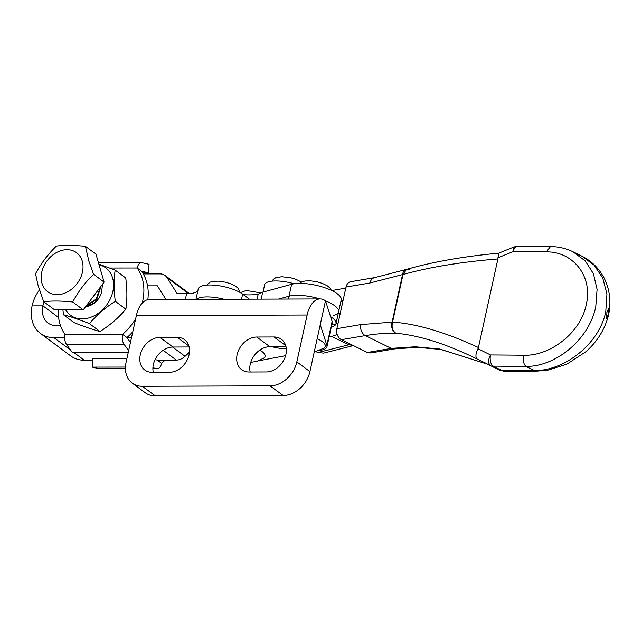 <?xml version="1.0" encoding="UTF-8"?>
<svg xmlns="http://www.w3.org/2000/svg" width="642" height="642" viewBox="0 0 642 642"><rect width="100%" height="100%" fill="white"/><g stroke="black" fill="none" stroke-linecap="round" stroke-linejoin="round"><path stroke-width="0.96" d="M196.532 299.357A24.452 7.72 12.4 0 1 207.157 296.917A24.452 7.72 12.4 0 1 224.066 299.26A24.452 7.72 -167.6 0 0 196.532 299.357M249.393 299.172L242.644 294.148A24.452 7.72 -167.6 0 0 209.782 284.992A24.452 7.72 -167.6 0 0 198.25 288.924L195.954 299.357M189.446 293.635L165.066 275.498A12.872 9.999 126.6 0 0 160.002 273.893L143.262 273.917M165.066 275.498A12.872 9.999 126.6 0 1 167.04 277.641L177.224 293.747L186.597 293.739A24.452 7.72 12.4 0 0 197.921 290.393M70.572 350.042L53.896 337.636A34.323 26.675 126.6 0 1 40.398 333.367A34.323 26.675 126.6 0 1 32.1 305.865L42.894 305.849L32.1 305.865A34.323 26.675 126.6 0 1 39.443 289.967M44.081 302.005A21.451 16.668 -53.4 0 0 42.894 305.849A21.451 16.668 -53.4 0 0 48.086 323.038A21.451 16.668 -53.4 0 0 56.52 325.711L60.517 325.703M165.997 299.461L157.378 285.826L147.556 285.842M58.639 317.557L42.894 305.849L58.639 317.557M53.896 337.636L64.681 337.628M135.671 318.697A49.586 38.528 126.6 0 1 122.598 334.322L126.931 337.548L131.53 337.54M163.172 350.283L176.349 360.09L157.266 360.114L161.599 363.332A49.586 38.528 -53.4 0 0 165.074 360.098M92.625 360.194L84.23 360.21L73.501 352.225M176.349 360.09A12.872 9.999 -53.4 0 0 185.04 356.318L189.446 352.201M40.398 333.367L70.74 355.933A34.323 26.675 -53.4 0 0 84.23 360.21M317.172 338.663A22.309 7.046 12.4 0 1 321.923 341.343A22.309 7.046 12.4 0 1 323.769 348.245L314.243 351.985M85.731 306.515L96.781 299.236L101.099 286.131M100.585 286.813L96.252 298.835L86.197 305.897M90.097 300.729L96.477 292.254M41.61 281.918A24.26 18.851 126.6 0 1 57.764 251.921A24.26 18.851 126.6 0 1 82.577 262.442A24.26 18.851 126.6 0 1 66.431 292.447A24.26 18.851 126.6 0 1 41.61 281.918M88.885 261.125L85.426 246.319C74.384 245.156 64.714 245.059 56.416 246.038C48.062 254.128 41.104 263.356 35.535 273.725L38.055 285.289L43.672 301.7C51.833 300.721 61.504 300.817 72.682 301.981C78.155 291.749 85.113 282.52 93.563 274.295L88.885 261.125M43.672 301.7L54.217 309.548L83.235 309.829L104.108 282.135L95.971 254.168L85.426 246.319M104.108 282.135L93.563 274.295M83.235 309.829L72.682 301.981M157.266 360.114L155.099 359.616M126.907 358.557L92.729 358.605L92.167 367.12L99.125 368.701A8.579 4.671 89.9 0 0 99.703 368.765L125.415 368.733M152.924 367.77L156.696 368.628L152.9 368.628M161.599 363.332A8.579 4.671 -90.1 0 1 157.274 368.693A8.579 4.671 -90.1 0 1 156.696 368.628M125.431 367.072L92.167 367.12M330.558 316.61A27.887 8.803 12.4 0 1 335.975 323.704L338.599 311.779A27.887 8.803 -167.6 0 0 325.51 300.889A27.887 8.803 12.4 0 1 338.599 311.779L341.223 299.846A27.887 8.803 -167.6 0 0 323.095 287.183A27.887 8.803 -167.6 0 0 291.628 284.294L289.004 296.219L278.548 299.076L289.004 296.219A27.887 8.803 12.4 0 1 319.909 298.931A27.887 8.803 -167.6 0 0 289.004 296.219L288.386 299.044M335.975 323.704A27.887 8.803 12.4 0 1 331.248 327.243M102.511 284.262L101.605 292.182A16.307 12.671 126.6 0 1 95.185 302.406A16.307 12.671 126.6 0 1 85.667 306.603M101.605 292.182C100.489 296.179 98.354 299.533 95.217 302.27L87.954 305.905M115.167 270.122L125.744 277.986C127.228 289.382 127.268 299.774 125.864 309.179C118.754 317.63 110.127 325.069 100.008 331.489C92.849 329.619 84.19 326.658 74.023 322.605L63.446 314.732C70.604 316.602 79.271 319.564 89.431 323.616C96.549 315.166 105.168 307.727 115.295 301.307C113.811 289.919 113.77 279.519 115.167 270.122L98.868 264.119M65.54 309.653A29.532 22.943 -53.4 0 0 66.078 310.519A29.532 22.943 -53.4 0 0 100.93 311.226A29.532 22.943 -53.4 0 0 110.119 272.529A29.532 22.943 -53.4 0 0 99.045 264.729M62.892 309.629L63.446 314.732M89.431 323.616L100.008 331.489M115.295 301.307L125.864 309.179M147.829 299.678A49.586 38.528 -53.4 0 0 141.513 271.221L137.179 268.003A49.586 38.528 126.6 0 1 142.685 301.146A49.586 38.528 126.6 0 1 142.211 303.112M130.454 342.427L126.931 337.548A49.586 38.528 -53.4 0 0 132.798 331.77M65.019 334.394A8.579 4.671 89.9 0 0 66.543 344.465L124.115 344.393A8.579 4.671 -90.1 0 1 122.598 334.322L65.019 334.394A49.586 38.528 126.6 0 1 58.374 309.588M141.513 271.221L148.471 272.81L142.588 272.818M109.814 268.035L137.179 268.003A8.579 4.671 -90.1 0 1 141.497 262.642A8.579 4.671 -90.1 0 1 142.075 262.706L149.032 264.295L148.471 272.81M124.115 344.393L128.641 350.66M66.543 344.465L72.145 352.225L128.312 352.153M250.171 372.015A18.875 14.622 126.4 0 1 269.873 346.696L285.995 346.64M153.294 372.352A18.875 14.622 126.4 0 1 172.995 347.033L189.117 346.977M155.428 395.962L142.323 386.291A25.744 19.934 126.4 0 1 132.276 383.146L145.381 392.824A25.744 19.934 -53.6 0 0 155.428 395.962L283.154 395.52A25.744 19.934 -53.6 0 0 309.934 371.59L325.494 300.817L332.115 321.449L326.866 345.308L320.246 324.675M285.722 345.629L273.99 336.97L256.768 337.026L269.873 346.696M273.99 336.97A18.875 14.622 126.4 0 1 281.348 339.273A18.875 14.622 126.4 0 1 284.398 358.926A18.875 14.622 126.4 0 1 266.294 371.959L249.072 372.015A18.875 14.622 126.4 0 1 241.713 369.712A18.875 14.622 126.4 0 1 238.663 350.059A18.875 14.622 126.4 0 1 256.768 337.026M159.89 337.363A18.875 14.622 126.4 0 0 141.786 350.396A18.875 14.622 126.4 0 0 144.835 370.049A18.875 14.622 126.4 0 0 152.194 372.352L169.416 372.296A18.875 14.622 126.4 0 0 187.528 359.263A18.875 14.622 126.4 0 0 184.479 339.61A18.875 14.622 126.4 0 0 177.112 337.307L159.89 337.363L172.995 347.033M309.934 371.59L296.829 361.919L307.141 315.005A25.744 14.116 -90.2 0 1 320.157 298.931A25.744 14.116 -90.2 0 1 325.494 300.817M296.829 361.919A25.744 19.934 126.4 0 1 270.049 385.85L283.154 395.52M142.323 386.291L270.049 385.85M132.276 383.146A25.744 19.934 126.4 0 1 126.041 362.513L136.353 315.591A25.744 14.116 89.8 0 1 149.369 299.525L320.157 298.931M319.555 350.396A24.027 7.584 -167.6 0 0 326.955 346.736A24.027 7.584 -167.6 0 0 326.866 345.308M326.955 346.736L332.203 322.878A24.027 7.584 -167.6 0 0 332.115 321.449M572.857 251.704L585.223 260.885L593.401 273.685L597.084 289.357L595.76 306.852C588.931 339.778 555.507 366.815 525.918 366.43L535.926 371.188L547.361 370.306L566.79 364.199L585.648 351.88C595.27 343.502 602.22 333.463 606.489 321.762C610.951 309.942 611.946 293.161 603.849 277.521C598.585 267.915 591.186 260.748 581.652 256.038L593.962 265.01L602.742 277.978L606.939 294.012L605.767 311.779C598.737 345.34 563.026 371.164 534.304 370.554L501.908 370.514A8.579 4.839 89.3 0 0 503.761 371.148L499.861 370.265A8.579 5.008 116.2 0 1 499.741 370.201L491.09 365.94M367.385 352.482L370.683 352.972L394.316 348.919L391.291 348.381L365.338 335.606L341.375 339.674L367.385 352.482L391.291 348.381L415.278 346.768L439.666 349.015L488.056 364.343M336.873 328.648L346.014 287.062L369.977 282.986L402.566 274.575L392.11 322.132L360.836 324.571L336.873 328.648A8.579 6.42 80.4 0 0 341.375 339.674M369.977 282.986A8.579 6.42 -99.6 0 1 374.792 277.609L350.829 281.686A8.579 6.42 80.4 0 0 346.014 287.062M608.48 313.986L606.57 318.392L606.907 312.445L608.825 308.016L608.48 313.986M535.926 371.188L503.761 371.148M477.134 359.014C475.289 357.193 475.57 353.758 477.985 348.718L478.434 347.515C445.588 332.307 416.971 323.825 392.567 322.067A8.579 2.712 -167.6 0 0 392.11 322.132A8.579 6.725 91.1 0 0 395.889 333.222C419.306 335.365 446.391 343.96 477.134 359.014L490.576 365.675M409.813 269.897L406.514 269.383L403.024 274.503A8.579 2.712 12.4 0 0 402.566 274.575A8.579 6.011 -109 0 1 406.025 269.536A8.579 6.011 -109 0 1 406.29 269.455M500.624 370.594A8.579 3.411 110.7 0 0 501.908 370.514A8.579 5.008 116.2 0 1 499.861 370.265L490.969 365.884A8.579 5.008 -63.8 0 0 493.008 366.133L525.918 366.43C523.535 363.998 522.757 360.274 523.575 355.251A1935.526 610.943 -167.6 0 0 490.52 354.962L477.985 348.718M374.792 277.609L406.514 269.383C432.86 261.84 463.588 256.439 498.69 253.173L497.991 257.747L513.247 251.576L514.122 246.913L498.577 253.205M360.836 324.571A8.579 6.42 -99.6 0 0 365.338 335.606A362.473 211.443 116.2 0 1 395.889 333.222C392.479 330.863 391.371 327.139 392.567 322.067L403.024 274.503C429.988 267.048 461.614 261.864 497.903 258.951L497.991 257.747M478.434 347.515L497.903 258.951M490.841 365.812A8.579 5.008 -63.8 0 0 490.969 365.884L490.841 365.812C487.968 363.693 487.864 360.074 490.52 354.962A8.579 4.582 90.3 0 0 493.008 366.133L501.908 370.514M546.302 251.873L550.515 246.52L517.524 246.223A8.579 4.582 90.3 0 0 513.247 251.576A1935.526 610.943 12.4 0 1 546.302 251.873C572.576 251.415 593.112 275.827 586.266 304.669C580.336 333.527 549.383 356.358 523.575 355.251M259.119 293.827A34.323 10.834 12.4 0 1 244.642 294.758A24.452 7.72 -167.6 0 0 243.374 294.694M353.317 345.557L348.999 344.746L317.878 352.546L323.68 353.1L353.397 345.597M315.904 351.607L317.878 352.546M350.5 344.168L349.039 344.762M329.121 336.906L331.625 336.464L348.999 344.746M285.61 355.668L261.551 360.258A24.452 7.72 12.4 0 1 258.742 360.627M294.1 283.78A23.602 7.447 -167.6 0 0 264.624 284.759L263.011 292.102M345.637 288.812L342.114 288.748L331.802 290.561M331.625 336.464L337.227 334.522M335.894 323.993A352.113 203.474 116 0 1 338.045 323.303M331.745 324.972L334.803 324.435M343.037 300.617A352.113 203.474 116 0 1 341.038 300.665M340.894 301.347L342.684 302.205M340.284 313.144L338.182 313.673M259.809 350.107A22.309 7.046 12.4 0 1 261.735 351.334A22.309 7.046 12.4 0 1 263.573 358.236L257.089 361.205L250.725 362.425M291.628 284.294L262.69 292.182A27.887 8.803 -167.6 0 0 257.811 295.761L257.065 299.148M338.599 311.779A27.887 8.803 12.4 0 1 333.72 315.35M185.353 299.397L186.597 293.739M167.04 277.641L188.612 293.691M241.528 299.204L242.644 294.148M185.04 356.318L172.57 347.041M125.415 368.668L99.125 368.701M188.852 345.966L177.112 337.307M307.141 315.005L136.353 315.591M394.365 348.911L417.34 347.346L440.837 349.457L488.089 364.367M244.474 295.513L244.642 294.758M261.166 299.132L262.69 292.182M272.12 281.132L273.315 279.366L275.635 277.801L281.734 276.726L290.995 277.842L296.114 279.39L301.459 282.071M271.325 346.696L280.321 348.445L286.268 348.221M299.645 283.387L301.949 281.838L305.086 280.979L310.776 280.851L317.308 281.87L322.428 283.427L327.38 285.851L329.972 288.017L331.392 290.361M152.9 368.701L157.274 368.693M206.764 285.104L210.095 282.159L213.232 281.3L218.922 281.164L225.454 282.191L230.574 283.74L235.534 286.172L238.118 288.338L239.891 292.391M98.459 262.698L141.497 262.642M483.474 362.024L490.705 365.747M581.644 256.038L572.993 251.776C566.059 248.39 558.564 246.632 550.515 246.52M514.122 246.905L517.524 246.223M240.325 292.632L244.891 290.97L247.852 290.746L260.724 292.88"/></g></svg>
